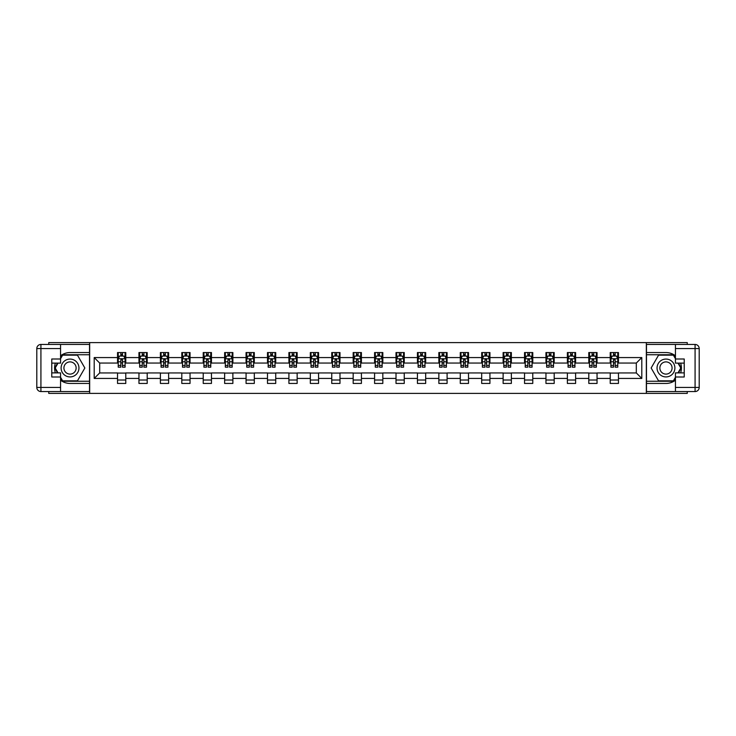 <?xml version="1.0" encoding="UTF-8"?>
<svg xmlns="http://www.w3.org/2000/svg" width="736" height="736" viewBox="0 0 736 736"><rect width="100%" height="100%" fill="white"/><g stroke="black" fill="none" stroke-linecap="round" stroke-linejoin="round"><path stroke-width="1.1" d="M48.751 391.552L48.751 393.401L687.249 393.401L687.249 391.552M687.249 344.448L687.249 342.599L646.337 342.599L646.337 393.401M646.337 342.599L48.751 342.599L48.751 344.448M89.663 393.401L89.663 342.599M618.461 357.567L618.461 352.553L610.218 352.553L610.218 357.567L597.043 357.567L597.043 352.553L588.8 352.553L588.8 357.567L575.616 357.567L575.616 352.553L567.382 352.553L567.382 357.567L554.199 357.567L554.199 352.553L545.956 352.553L545.956 357.567L532.772 357.567L532.772 352.553L524.538 352.553L524.538 357.567L511.354 357.567L511.354 352.553L503.12 352.553L503.12 357.567L489.937 357.567L489.937 352.553L481.694 352.553L481.694 357.567L468.51 357.567L468.51 352.553L460.276 352.553L460.276 357.567L447.092 357.567L447.092 352.553L438.849 352.553L438.849 357.567L425.675 357.567L425.675 352.553L417.432 352.553L417.432 357.567L404.248 357.567L404.248 352.553L396.014 352.553L396.014 357.567L382.83 357.567L382.83 352.553L374.587 352.553L374.587 357.567L361.413 357.567L361.413 352.553L353.17 352.553L353.17 357.567L339.986 357.567L339.986 352.553L331.752 352.553L331.752 357.567L318.568 357.567L318.568 352.553L310.325 352.553L310.325 357.567L297.151 357.567L297.151 352.553L288.908 352.553L288.908 357.567L275.724 357.567L275.724 352.553L267.49 352.553L267.49 357.567L254.306 357.567L254.306 352.553L246.063 352.553L246.063 357.567L232.88 357.567L232.88 352.553L224.646 352.553L224.646 357.567L211.462 357.567L211.462 352.553L203.228 352.553L203.228 357.567L190.044 357.567L190.044 352.553L181.801 352.553L181.801 357.567L168.618 357.567L168.618 352.553L160.384 352.553L160.384 357.567L147.2 357.567L147.2 352.553L138.957 352.553L138.957 357.567L125.782 357.567L125.782 352.553L117.539 352.553L117.539 357.567L94.199 357.567L94.199 378.433L99.691 372.94L117.539 372.94L117.539 383.447L125.782 383.447L125.782 372.94L138.957 372.94L138.957 383.447L147.2 383.447L147.2 372.94L160.384 372.94L160.384 383.447L168.618 383.447L168.618 372.94L181.801 372.94L181.801 383.447L190.044 383.447L190.044 372.94L203.228 372.94L203.228 383.447L211.462 383.447L211.462 372.94L224.646 372.94L224.646 383.447L232.88 383.447L232.88 372.94L246.063 372.94L246.063 383.447L254.306 383.447L254.306 372.94L267.49 372.94L267.49 383.447L275.724 383.447L275.724 372.94L288.908 372.94L288.908 383.447L297.151 383.447L297.151 372.94L310.325 372.94L310.325 383.447L318.568 383.447L318.568 372.94L331.752 372.94L331.752 383.447L339.986 383.447L339.986 372.94L353.17 372.94L353.17 383.447L361.413 383.447L361.413 372.94L374.587 372.94L374.587 383.447L382.83 383.447L382.83 372.94L396.014 372.94L396.014 383.447L404.248 383.447L404.248 372.94L417.432 372.94L417.432 383.447L425.675 383.447L425.675 372.94L438.849 372.94L438.849 383.447L447.092 383.447L447.092 372.94L460.276 372.94L460.276 383.447L468.51 383.447L468.51 372.94L481.694 372.94L481.694 383.447L489.937 383.447L489.937 372.94L503.12 372.94L503.12 383.447L511.354 383.447L511.354 372.94L524.538 372.94L524.538 383.447L532.772 383.447L532.772 372.94L545.956 372.94L545.956 383.447L554.199 383.447L554.199 372.94L567.382 372.94L567.382 383.447L575.616 383.447L575.616 372.94L588.8 372.94L588.8 383.447L597.043 383.447L597.043 372.94L610.218 372.94L610.218 383.447L618.461 383.447L618.461 372.94L636.309 372.94L636.309 363.06L618.461 363.06L618.461 357.567L641.801 357.567L641.801 378.433L618.461 378.433M610.218 378.433L597.043 378.433M588.8 378.433L575.616 378.433M567.382 378.433L554.199 378.433M545.956 378.433L532.772 378.433M524.538 378.433L511.354 378.433M503.12 378.433L489.937 378.433M481.694 378.433L468.51 378.433M460.276 378.433L447.092 378.433M438.849 378.433L425.675 378.433M417.432 378.433L404.248 378.433M396.014 378.433L382.83 378.433M374.587 378.433L361.413 378.433M353.17 378.433L339.986 378.433M331.752 378.433L318.568 378.433M310.325 378.433L297.151 378.433M288.908 378.433L275.724 378.433M267.49 378.433L254.306 378.433M246.063 378.433L232.88 378.433M224.646 378.433L211.462 378.433M203.228 378.433L190.044 378.433M181.801 378.433L168.618 378.433M160.384 378.433L147.2 378.433M138.957 378.433L125.782 378.433M117.539 378.433L94.199 378.433M610.218 357.567L610.218 363.06L597.043 363.06L597.043 357.567M588.8 357.567L588.8 363.06L575.616 363.06L575.616 357.567M567.382 357.567L567.382 363.06L554.199 363.06L554.199 357.567M545.956 357.567L545.956 363.06L532.772 363.06L532.772 357.567M524.538 357.567L524.538 363.06L511.354 363.06L511.354 357.567M503.12 357.567L503.12 363.06L489.937 363.06L489.937 357.567M481.694 357.567L481.694 363.06L468.51 363.06L468.51 357.567M460.276 357.567L460.276 363.06L447.092 363.06L447.092 357.567M438.849 357.567L438.849 363.06L425.675 363.06L425.675 357.567M417.432 357.567L417.432 363.06L404.248 363.06L404.248 357.567M396.014 357.567L396.014 363.06L382.83 363.06L382.83 357.567M374.587 357.567L374.587 363.06L361.413 363.06L361.413 357.567M353.17 357.567L353.17 363.06L339.986 363.06L339.986 357.567M331.752 357.567L331.752 363.06L318.568 363.06L318.568 357.567M310.325 357.567L310.325 363.06L297.151 363.06L297.151 357.567M288.908 357.567L288.908 363.06L275.724 363.06L275.724 357.567M267.49 357.567L267.49 363.06L254.306 363.06L254.306 357.567M246.063 357.567L246.063 363.06L232.88 363.06L232.88 357.567M224.646 357.567L224.646 363.06L211.462 363.06L211.462 357.567M203.228 357.567L203.228 363.06L190.044 363.06L190.044 357.567M181.801 357.567L181.801 363.06L168.618 363.06L168.618 357.567M160.384 357.567L160.384 363.06L147.2 363.06L147.2 357.567M138.957 357.567L138.957 363.06L125.782 363.06L125.782 357.567M117.539 357.567L117.539 363.06L99.691 363.06L94.199 357.567M99.691 363.06L99.691 372.94M641.801 378.433L636.309 372.94M636.309 363.06L641.801 357.567M117.539 355.985L118.229 355.985M120.833 355.985L122.48 355.985M125.092 355.985L125.782 355.985M117.539 362.922L118.229 362.922M120.833 362.922L122.48 362.922M125.092 362.922L125.782 362.922M117.539 373.078L125.782 373.078M117.539 380.015L125.782 380.015M138.957 373.078L147.2 373.078M138.957 380.015L147.2 380.015M138.957 355.985L139.647 355.985M142.26 355.985L143.906 355.985M146.51 355.985L147.2 355.985M138.957 362.922L139.647 362.922M142.26 362.922L143.906 362.922M146.51 362.922L147.2 362.922M160.384 373.078L168.618 373.078M160.384 380.015L168.618 380.015M160.384 355.985L161.064 355.985M163.677 355.985L165.324 355.985M167.937 355.985L168.618 355.985M160.384 362.922L161.064 362.922M163.677 362.922L165.324 362.922M167.937 362.922L168.618 362.922M181.801 373.078L190.044 373.078M181.801 380.015L190.044 380.015M181.801 355.985L182.491 355.985M185.095 355.985L186.751 355.985M189.354 355.985L190.044 355.985M181.801 362.922L182.491 362.922M185.095 362.922L186.751 362.922M189.354 362.922L190.044 362.922M203.228 373.078L211.462 373.078M203.228 380.015L211.462 380.015M203.228 355.985L203.909 355.985M206.522 355.985L208.168 355.985M210.772 355.985L211.462 355.985M203.228 362.922L203.909 362.922M206.522 362.922L208.168 362.922M210.772 362.922L211.462 362.922M224.646 373.078L232.88 373.078M224.646 380.015L232.88 380.015M224.646 355.985L225.336 355.985M227.939 355.985L229.586 355.985M232.199 355.985L232.88 355.985M224.646 362.922L225.336 362.922M227.939 362.922L229.586 362.922M232.199 362.922L232.88 362.922M246.063 373.078L254.306 373.078M246.063 380.015L254.306 380.015M246.063 355.985L246.753 355.985M249.357 355.985L251.013 355.985M253.616 355.985L254.306 355.985M246.063 362.922L246.753 362.922M249.357 362.922L251.013 362.922M253.616 362.922L254.306 362.922M267.49 373.078L275.724 373.078M267.49 380.015L275.724 380.015M267.49 355.985L268.171 355.985M270.784 355.985L272.43 355.985M275.043 355.985L275.724 355.985M267.49 362.922L268.171 362.922M270.784 362.922L272.43 362.922M275.043 362.922L275.724 362.922M288.908 373.078L297.151 373.078M288.908 380.015L297.151 380.015M288.908 355.985L289.598 355.985M292.201 355.985L293.848 355.985M296.461 355.985L297.151 355.985M288.908 362.922L289.598 362.922M292.201 362.922L293.848 362.922M296.461 362.922L297.151 362.922M310.325 373.078L318.568 373.078M310.325 380.015L318.568 380.015M310.325 355.985L311.015 355.985M313.628 355.985L315.275 355.985M317.878 355.985L318.568 355.985M310.325 362.922L311.015 362.922M313.628 362.922L315.275 362.922M317.878 362.922L318.568 362.922M331.752 373.078L339.986 373.078M331.752 380.015L339.986 380.015M331.752 355.985L332.433 355.985M335.046 355.985L336.692 355.985M339.305 355.985L339.986 355.985M331.752 362.922L332.433 362.922M335.046 362.922L336.692 362.922M339.305 362.922L339.986 362.922M353.17 373.078L361.413 373.078M353.17 380.015L361.413 380.015M353.17 355.985L353.86 355.985M356.463 355.985L358.11 355.985M360.723 355.985L361.413 355.985M353.17 362.922L353.86 362.922M356.463 362.922L358.11 362.922M360.723 362.922L361.413 362.922M374.587 373.078L382.83 373.078M374.587 380.015L382.83 380.015M374.587 355.985L375.277 355.985M377.89 355.985L379.537 355.985M382.14 355.985L382.83 355.985M374.587 362.922L375.277 362.922M377.89 362.922L379.537 362.922M382.14 362.922L382.83 362.922M396.014 373.078L404.248 373.078M396.014 380.015L404.248 380.015M396.014 355.985L396.695 355.985M399.308 355.985L400.954 355.985M403.567 355.985L404.248 355.985M396.014 362.922L396.695 362.922M399.308 362.922L400.954 362.922M403.567 362.922L404.248 362.922M417.432 373.078L425.675 373.078M417.432 380.015L425.675 380.015M417.432 355.985L418.122 355.985M420.725 355.985L422.372 355.985M424.985 355.985L425.675 355.985M417.432 362.922L418.122 362.922M420.725 362.922L422.372 362.922M424.985 362.922L425.675 362.922M438.849 373.078L447.092 373.078M438.849 380.015L447.092 380.015M438.849 355.985L439.539 355.985M442.152 355.985L443.799 355.985M446.402 355.985L447.092 355.985M438.849 362.922L439.539 362.922M442.152 362.922L443.799 362.922M446.402 362.922L447.092 362.922M460.276 373.078L468.51 373.078M460.276 380.015L468.51 380.015M460.276 355.985L460.957 355.985M463.57 355.985L465.216 355.985M467.829 355.985L468.51 355.985M460.276 362.922L460.957 362.922M463.57 362.922L465.216 362.922M467.829 362.922L468.51 362.922M481.694 373.078L489.937 373.078M481.694 380.015L489.937 380.015M481.694 355.985L482.384 355.985M484.987 355.985L486.643 355.985M489.247 355.985L489.937 355.985M481.694 362.922L482.384 362.922M484.987 362.922L486.643 362.922M489.247 362.922L489.937 362.922M503.12 373.078L511.354 373.078M503.12 380.015L511.354 380.015M503.12 355.985L503.801 355.985M506.414 355.985L508.061 355.985M510.664 355.985L511.354 355.985M503.12 362.922L503.801 362.922M506.414 362.922L508.061 362.922M510.664 362.922L511.354 362.922M524.538 373.078L532.772 373.078M524.538 380.015L532.772 380.015M524.538 355.985L525.228 355.985M527.832 355.985L529.478 355.985M532.091 355.985L532.772 355.985M524.538 362.922L525.228 362.922M527.832 362.922L529.478 362.922M532.091 362.922L532.772 362.922M545.956 373.078L554.199 373.078M545.956 380.015L554.199 380.015M545.956 355.985L546.646 355.985M549.249 355.985L550.905 355.985M553.509 355.985L554.199 355.985M545.956 362.922L546.646 362.922M549.249 362.922L550.905 362.922M553.509 362.922L554.199 362.922M567.382 373.078L575.616 373.078M567.382 380.015L575.616 380.015M567.382 355.985L568.063 355.985M570.676 355.985L572.323 355.985M574.936 355.985L575.616 355.985M567.382 362.922L568.063 362.922M570.676 362.922L572.323 362.922M574.936 362.922L575.616 362.922M588.8 373.078L597.043 373.078M588.8 380.015L597.043 380.015M588.8 355.985L589.49 355.985M592.094 355.985L593.74 355.985M596.353 355.985L597.043 355.985M588.8 362.922L589.49 362.922M592.094 362.922L593.74 362.922M596.353 362.922L597.043 362.922M610.218 373.078L618.461 373.078M610.218 380.015L618.461 380.015M610.218 355.985L610.908 355.985M613.52 355.985L615.167 355.985M617.771 355.985L618.461 355.985M610.218 362.922L610.908 362.922M613.52 362.922L615.167 362.922M617.771 362.922L618.461 362.922M122.48 354.338L120.833 354.338M125.092 365.452L122.48 365.452L122.48 367.172L125.092 367.172L125.092 358.8L123.722 356.049L119.6 356.049L118.229 358.8L118.229 367.172L120.833 367.172L120.833 365.452L118.229 365.452M118.229 358.8L118.229 352.553M125.092 358.8L125.092 352.553M120.833 356.049L120.833 352.553M122.48 352.553L122.48 356.049M122.48 365.452L122.48 359.83L120.833 359.83L120.833 365.452M74.492 360.272A8.924 8.924 0 0 0 62.302 363.538A8.924 8.924 0 0 0 65.568 375.728A8.924 8.924 0 0 0 77.758 372.462A8.924 8.924 0 0 0 74.492 360.272M73.085 362.71A6.109 6.109 0 0 0 64.74 364.946A6.109 6.109 0 0 0 66.976 373.29A6.109 6.109 0 0 0 75.32 371.054A6.109 6.109 0 0 0 73.085 362.71M60.554 358.736L62.615 355.157L77.446 355.157L84.852 368L77.446 380.843L62.615 380.843L60.554 377.264M58.015 372.876L55.209 368L58.015 363.124M670.432 360.272A8.924 8.924 0 0 0 658.242 363.538A8.924 8.924 0 0 0 661.508 375.728A8.924 8.924 0 0 0 673.698 372.462A8.924 8.924 0 0 0 670.432 360.272M669.024 362.71A6.109 6.109 0 0 0 660.68 364.946A6.109 6.109 0 0 0 662.915 373.29A6.109 6.109 0 0 0 671.26 371.054A6.109 6.109 0 0 0 669.024 362.71M675.446 377.264L673.385 380.843L658.554 380.843L651.148 368L658.554 355.157L673.385 355.157L675.446 358.736M677.985 363.124L680.791 368L677.985 372.876M60.554 380.199A15.447 15.447 0 0 0 70.03 383.447L89.525 383.447L89.525 391.552L40.922 391.552A4.122 4.122 0 0 1 36.8 387.43L36.8 348.57A4.122 4.122 0 0 1 40.922 344.448L60.554 344.448L60.554 363.124L51.768 363.124M60.554 344.448L89.525 344.448L89.525 352.553L70.03 352.553A15.447 15.447 0 0 0 60.554 355.801M55.375 363.124A15.447 15.447 0 0 0 55.375 372.876M89.525 383.447L89.525 352.553M51.768 372.876L60.554 372.876L60.554 391.552M60.554 359.002L51.768 359.002L51.768 376.998L60.554 376.998M89.525 354.752L62.376 354.752L60.554 357.908M60.554 378.092L62.376 381.248L89.525 381.248M57.546 363.124L54.731 368L57.546 372.876M675.446 355.801A15.447 15.447 0 0 0 665.97 352.553L646.475 352.553L646.475 344.448L695.078 344.448A4.122 4.122 0 0 1 699.2 348.57L699.2 387.43A4.122 4.122 0 0 1 695.078 391.552L675.446 391.552L675.446 372.876L684.232 372.876M675.446 391.552L646.475 391.552L646.475 383.447L665.97 383.447A15.447 15.447 0 0 0 675.446 380.199M680.625 372.876A15.447 15.447 0 0 0 680.625 363.124M646.475 352.553L646.475 383.447M684.232 363.124L675.446 363.124L675.446 344.448M675.446 376.998L684.232 376.998L684.232 359.002L675.446 359.002M646.475 381.248L673.624 381.248L675.446 378.092M675.446 357.908L673.624 354.752L646.475 354.752M678.454 372.876L681.269 368L678.454 363.124M143.906 354.338L142.26 354.338M146.51 365.452L143.906 365.452L143.906 367.172L146.51 367.172L146.51 358.8L145.139 356.049L141.018 356.049L139.647 358.8L139.647 367.172L142.26 367.172L142.26 365.452L139.647 365.452M139.647 358.8L139.647 352.553M146.51 358.8L146.51 352.553M142.26 356.049L142.26 352.553M143.906 352.553L143.906 356.049M143.906 365.452L143.906 359.83L142.26 359.83L142.26 365.452M165.324 354.338L163.677 354.338M167.937 365.452L165.324 365.452L165.324 367.172L167.937 367.172L167.937 358.8L166.557 356.049L162.444 356.049L161.064 358.8L161.064 367.172L163.677 367.172L163.677 365.452L161.064 365.452M161.064 358.8L161.064 352.553M167.937 358.8L167.937 352.553M163.677 356.049L163.677 352.553M165.324 352.553L165.324 356.049M165.324 365.452L165.324 359.83L163.677 359.83L163.677 365.452M186.751 354.338L185.095 354.338M189.354 365.452L186.751 365.452L186.751 367.172L189.354 367.172L189.354 358.8L187.984 356.049L183.862 356.049L182.491 358.8L182.491 367.172L185.095 367.172L185.095 365.452L182.491 365.452M182.491 358.8L182.491 352.553M189.354 358.8L189.354 352.553M185.095 356.049L185.095 352.553M186.751 352.553L186.751 356.049M186.751 365.452L186.751 359.83L185.095 359.83L185.095 365.452M208.168 354.338L206.522 354.338M210.772 365.452L208.168 365.452L208.168 367.172L210.772 367.172L210.772 358.8L209.401 356.049L205.28 356.049L203.909 358.8L203.909 367.172L206.522 367.172L206.522 365.452L203.909 365.452M203.909 358.8L203.909 352.553M210.772 358.8L210.772 352.553M206.522 356.049L206.522 352.553M208.168 352.553L208.168 356.049M208.168 365.452L208.168 359.83L206.522 359.83L206.522 365.452M229.586 354.338L227.939 354.338M232.199 365.452L229.586 365.452L229.586 367.172L232.199 367.172L232.199 358.8L230.828 356.049L226.706 356.049L225.336 358.8L225.336 367.172L227.939 367.172L227.939 365.452L225.336 365.452M225.336 358.8L225.336 352.553M232.199 358.8L232.199 352.553M227.939 356.049L227.939 352.553M229.586 352.553L229.586 356.049M229.586 365.452L229.586 359.83L227.939 359.83L227.939 365.452M251.013 354.338L249.357 354.338M253.616 365.452L251.013 365.452L251.013 367.172L253.616 367.172L253.616 358.8L252.246 356.049L248.124 356.049L246.753 358.8L246.753 367.172L249.357 367.172L249.357 365.452L246.753 365.452M246.753 358.8L246.753 352.553M253.616 358.8L253.616 352.553M249.357 356.049L249.357 352.553M251.013 352.553L251.013 356.049M251.013 365.452L251.013 359.83L249.357 359.83L249.357 365.452M272.43 354.338L270.784 354.338M275.043 365.452L272.43 365.452L272.43 367.172L275.043 367.172L275.043 358.8L273.663 356.049L269.551 356.049L268.171 358.8L268.171 367.172L270.784 367.172L270.784 365.452L268.171 365.452M268.171 358.8L268.171 352.553M275.043 358.8L275.043 352.553M270.784 356.049L270.784 352.553M272.43 352.553L272.43 356.049M272.43 365.452L272.43 359.83L270.784 359.83L270.784 365.452M293.848 354.338L292.201 354.338M296.461 365.452L293.848 365.452L293.848 367.172L296.461 367.172L296.461 358.8L295.09 356.049L290.968 356.049L289.598 358.8L289.598 367.172L292.201 367.172L292.201 365.452L289.598 365.452M289.598 358.8L289.598 352.553M296.461 358.8L296.461 352.553M292.201 356.049L292.201 352.553M293.848 352.553L293.848 356.049M293.848 365.452L293.848 359.83L292.201 359.83L292.201 365.452M315.275 354.338L313.628 354.338M317.878 365.452L315.275 365.452L315.275 367.172L317.878 367.172L317.878 358.8L316.508 356.049L312.386 356.049L311.015 358.8L311.015 367.172L313.628 367.172L313.628 365.452L311.015 365.452M311.015 358.8L311.015 352.553M317.878 358.8L317.878 352.553M313.628 356.049L313.628 352.553M315.275 352.553L315.275 356.049M315.275 365.452L315.275 359.83L313.628 359.83L313.628 365.452M336.692 354.338L335.046 354.338M339.305 365.452L336.692 365.452L336.692 367.172L339.305 367.172L339.305 358.8L337.925 356.049L333.813 356.049L332.433 358.8L332.433 367.172L335.046 367.172L335.046 365.452L332.433 365.452M332.433 358.8L332.433 352.553M339.305 358.8L339.305 352.553M335.046 356.049L335.046 352.553M336.692 352.553L336.692 356.049M336.692 365.452L336.692 359.83L335.046 359.83L335.046 365.452M358.11 354.338L356.463 354.338M360.723 365.452L358.11 365.452L358.11 367.172L360.723 367.172L360.723 358.8L359.352 356.049L355.23 356.049L353.86 358.8L353.86 367.172L356.463 367.172L356.463 365.452L353.86 365.452M353.86 358.8L353.86 352.553M360.723 358.8L360.723 352.553M356.463 356.049L356.463 352.553M358.11 352.553L358.11 356.049M358.11 365.452L358.11 359.83L356.463 359.83L356.463 365.452M379.537 354.338L377.89 354.338M382.14 365.452L379.537 365.452L379.537 367.172L382.14 367.172L382.14 358.8L380.77 356.049L376.648 356.049L375.277 358.8L375.277 367.172L377.89 367.172L377.89 365.452L375.277 365.452M375.277 358.8L375.277 352.553M382.14 358.8L382.14 352.553M377.89 356.049L377.89 352.553M379.537 352.553L379.537 356.049M379.537 365.452L379.537 359.83L377.89 359.83L377.89 365.452M400.954 354.338L399.308 354.338M403.567 365.452L400.954 365.452L400.954 367.172L403.567 367.172L403.567 358.8L402.187 356.049L398.075 356.049L396.695 358.8L396.695 367.172L399.308 367.172L399.308 365.452L396.695 365.452M396.695 358.8L396.695 352.553M403.567 358.8L403.567 352.553M399.308 356.049L399.308 352.553M400.954 352.553L400.954 356.049M400.954 365.452L400.954 359.83L399.308 359.83L399.308 365.452M422.372 354.338L420.725 354.338M424.985 365.452L422.372 365.452L422.372 367.172L424.985 367.172L424.985 358.8L423.614 356.049L419.492 356.049L418.122 358.8L418.122 367.172L420.725 367.172L420.725 365.452L418.122 365.452M418.122 358.8L418.122 352.553M424.985 358.8L424.985 352.553M420.725 356.049L420.725 352.553M422.372 352.553L422.372 356.049M422.372 365.452L422.372 359.83L420.725 359.83L420.725 365.452M443.799 354.338L442.152 354.338M446.402 365.452L443.799 365.452L443.799 367.172L446.402 367.172L446.402 358.8L445.032 356.049L440.91 356.049L439.539 358.8L439.539 367.172L442.152 367.172L442.152 365.452L439.539 365.452M439.539 358.8L439.539 352.553M446.402 358.8L446.402 352.553M442.152 356.049L442.152 352.553M443.799 352.553L443.799 356.049M443.799 365.452L443.799 359.83L442.152 359.83L442.152 365.452M465.216 354.338L463.57 354.338M467.829 365.452L465.216 365.452L465.216 367.172L467.829 367.172L467.829 358.8L466.449 356.049L462.337 356.049L460.957 358.8L460.957 367.172L463.57 367.172L463.57 365.452L460.957 365.452M460.957 358.8L460.957 352.553M467.829 358.8L467.829 352.553M463.57 356.049L463.57 352.553M465.216 352.553L465.216 356.049M465.216 365.452L465.216 359.83L463.57 359.83L463.57 365.452M486.643 354.338L484.987 354.338M489.247 365.452L486.643 365.452L486.643 367.172L489.247 367.172L489.247 358.8L487.876 356.049L483.754 356.049L482.384 358.8L482.384 367.172L484.987 367.172L484.987 365.452L482.384 365.452M482.384 358.8L482.384 352.553M489.247 358.8L489.247 352.553M484.987 356.049L484.987 352.553M486.643 352.553L486.643 356.049M486.643 365.452L486.643 359.83L484.987 359.83L484.987 365.452M508.061 354.338L506.414 354.338M510.664 365.452L508.061 365.452L508.061 367.172L510.664 367.172L510.664 358.8L509.294 356.049L505.172 356.049L503.801 358.8L503.801 367.172L506.414 367.172L506.414 365.452L503.801 365.452M503.801 358.8L503.801 352.553M510.664 358.8L510.664 352.553M506.414 356.049L506.414 352.553M508.061 352.553L508.061 356.049M508.061 365.452L508.061 359.83L506.414 359.83L506.414 365.452M529.478 354.338L527.832 354.338M532.091 365.452L529.478 365.452L529.478 367.172L532.091 367.172L532.091 358.8L530.72 356.049L526.599 356.049L525.228 358.8L525.228 367.172L527.832 367.172L527.832 365.452L525.228 365.452M525.228 358.8L525.228 352.553M532.091 358.8L532.091 352.553M527.832 356.049L527.832 352.553M529.478 352.553L529.478 356.049M529.478 365.452L529.478 359.83L527.832 359.83L527.832 365.452M550.905 354.338L549.249 354.338M553.509 365.452L550.905 365.452L550.905 367.172L553.509 367.172L553.509 358.8L552.138 356.049L548.016 356.049L546.646 358.8L546.646 367.172L549.249 367.172L549.249 365.452L546.646 365.452M546.646 358.8L546.646 352.553M553.509 358.8L553.509 352.553M549.249 356.049L549.249 352.553M550.905 352.553L550.905 356.049M550.905 365.452L550.905 359.83L549.249 359.83L549.249 365.452M572.323 354.338L570.676 354.338M574.936 365.452L572.323 365.452L572.323 367.172L574.936 367.172L574.936 358.8L573.556 356.049L569.443 356.049L568.063 358.8L568.063 367.172L570.676 367.172L570.676 365.452L568.063 365.452M568.063 358.8L568.063 352.553M574.936 358.8L574.936 352.553M570.676 356.049L570.676 352.553M572.323 352.553L572.323 356.049M572.323 365.452L572.323 359.83L570.676 359.83L570.676 365.452M593.74 354.338L592.094 354.338M596.353 365.452L593.74 365.452L593.74 367.172L596.353 367.172L596.353 358.8L594.982 356.049L590.861 356.049L589.49 358.8L589.49 367.172L592.094 367.172L592.094 365.452L589.49 365.452M589.49 358.8L589.49 352.553M596.353 358.8L596.353 352.553M592.094 356.049L592.094 352.553M593.74 352.553L593.74 356.049M593.74 365.452L593.74 359.83L592.094 359.83L592.094 365.452M615.167 354.338L613.52 354.338M617.771 365.452L615.167 365.452L615.167 367.172L617.771 367.172L617.771 358.8L616.4 356.049L612.278 356.049L610.908 358.8L610.908 367.172L613.52 367.172L613.52 365.452L610.908 365.452M610.908 358.8L610.908 352.553M617.771 358.8L617.771 352.553M613.52 356.049L613.52 352.553M615.167 352.553L615.167 356.049M615.167 365.452L615.167 359.83L613.52 359.83L613.52 365.452M125.056 358.736L118.257 358.736M118.229 356.215L119.517 356.215M123.804 356.215L125.092 356.215M120.833 361.772L118.229 361.772M125.092 361.772L122.48 361.772M122.48 355.212L120.833 355.212M60.554 348.57L40.922 348.57L40.922 387.43L60.554 387.43M36.8 348.57L40.922 348.57L40.922 344.448M40.922 391.552L40.922 387.43L36.8 387.43M675.446 387.43L695.078 387.43L695.078 348.57L675.446 348.57M699.2 387.43L695.078 387.43L695.078 391.552M695.078 344.448L695.078 348.57L699.2 348.57M146.482 358.736L139.684 358.736M139.647 356.215L140.935 356.215M145.222 356.215L146.51 356.215M142.26 361.772L139.647 361.772M146.51 361.772L143.906 361.772M143.906 355.212L142.26 355.212M167.9 358.736L161.101 358.736M161.064 356.215L162.362 356.215M166.64 356.215L167.937 356.215M163.677 361.772L161.064 361.772M167.937 361.772L165.324 361.772M165.324 355.212L163.677 355.212M189.318 358.736L182.528 358.736M182.491 356.215L183.779 356.215M188.066 356.215L189.354 356.215M185.095 361.772L182.491 361.772M189.354 361.772L186.751 361.772M186.751 355.212L185.095 355.212M210.744 358.736L203.946 358.736M203.909 356.215L205.197 356.215M209.484 356.215L210.772 356.215M206.522 361.772L203.909 361.772M210.772 361.772L208.168 361.772M208.168 355.212L206.522 355.212M232.162 358.736L225.363 358.736M225.336 356.215L226.624 356.215M230.911 356.215L232.199 356.215M227.939 361.772L225.336 361.772M232.199 361.772L229.586 361.772M229.586 355.212L227.939 355.212M253.58 358.736L246.79 358.736M246.753 356.215L248.041 356.215M252.328 356.215L253.616 356.215M249.357 361.772L246.753 361.772M253.616 361.772L251.013 361.772M251.013 355.212L249.357 355.212M275.006 358.736L268.208 358.736M268.171 356.215L269.468 356.215M273.746 356.215L275.043 356.215M270.784 361.772L268.171 361.772M275.043 361.772L272.43 361.772M272.43 355.212L270.784 355.212M296.424 358.736L289.625 358.736M289.598 356.215L290.886 356.215M295.173 356.215L296.461 356.215M292.201 361.772L289.598 361.772M296.461 361.772L293.848 361.772M293.848 355.212L292.201 355.212M317.851 358.736L311.052 358.736M311.015 356.215L312.303 356.215M316.59 356.215L317.878 356.215M313.628 361.772L311.015 361.772M317.878 361.772L315.275 361.772M315.275 355.212L313.628 355.212M339.268 358.736L332.47 358.736M332.433 356.215L333.73 356.215M338.008 356.215L339.305 356.215M335.046 361.772L332.433 361.772M339.305 361.772L336.692 361.772M336.692 355.212L335.046 355.212M360.686 358.736L353.887 358.736M353.86 356.215L355.148 356.215M359.435 356.215L360.723 356.215M356.463 361.772L353.86 361.772M360.723 361.772L358.11 361.772M358.11 355.212L356.463 355.212M382.113 358.736L375.314 358.736M375.277 356.215L376.565 356.215M380.852 356.215L382.14 356.215M377.89 361.772L375.277 361.772M382.14 361.772L379.537 361.772M379.537 355.212L377.89 355.212M403.53 358.736L396.732 358.736M396.695 356.215L397.992 356.215M402.27 356.215L403.567 356.215M399.308 361.772L396.695 361.772M403.567 361.772L400.954 361.772M400.954 355.212L399.308 355.212M424.948 358.736L418.149 358.736M418.122 356.215L419.41 356.215M423.697 356.215L424.985 356.215M420.725 361.772L418.122 361.772M424.985 361.772L422.372 361.772M422.372 355.212L420.725 355.212M446.375 358.736L439.576 358.736M439.539 356.215L440.827 356.215M445.114 356.215L446.402 356.215M442.152 361.772L439.539 361.772M446.402 361.772L443.799 361.772M443.799 355.212L442.152 355.212M467.792 358.736L460.994 358.736M460.957 356.215L462.254 356.215M466.532 356.215L467.829 356.215M463.57 361.772L460.957 361.772M467.829 361.772L465.216 361.772M465.216 355.212L463.57 355.212M489.21 358.736L482.42 358.736M482.384 356.215L483.672 356.215M487.959 356.215L489.247 356.215M484.987 361.772L482.384 361.772M489.247 361.772L486.643 361.772M486.643 355.212L484.987 355.212M510.637 358.736L503.838 358.736M503.801 356.215L505.089 356.215M509.376 356.215L510.664 356.215M506.414 361.772L503.801 361.772M510.664 361.772L508.061 361.772M508.061 355.212L506.414 355.212M532.054 358.736L525.256 358.736M525.228 356.215L526.516 356.215M530.803 356.215L532.091 356.215M527.832 361.772L525.228 361.772M532.091 361.772L529.478 361.772M529.478 355.212L527.832 355.212M553.472 358.736L546.682 358.736M546.646 356.215L547.934 356.215M552.221 356.215L553.509 356.215M549.249 361.772L546.646 361.772M553.509 361.772L550.905 361.772M550.905 355.212L549.249 355.212M574.899 358.736L568.1 358.736M568.063 356.215L569.36 356.215M573.638 356.215L574.936 356.215M570.676 361.772L568.063 361.772M574.936 361.772L572.323 361.772M572.323 355.212L570.676 355.212M596.316 358.736L589.518 358.736M589.49 356.215L590.778 356.215M595.065 356.215L596.353 356.215M592.094 361.772L589.49 361.772M596.353 361.772L593.74 361.772M593.74 355.212L592.094 355.212M617.743 358.736L610.944 358.736M610.908 356.215L612.196 356.215M616.483 356.215L617.771 356.215M613.52 361.772L610.908 361.772M617.771 361.772L615.167 361.772M615.167 355.212L613.52 355.212"/></g></svg>
